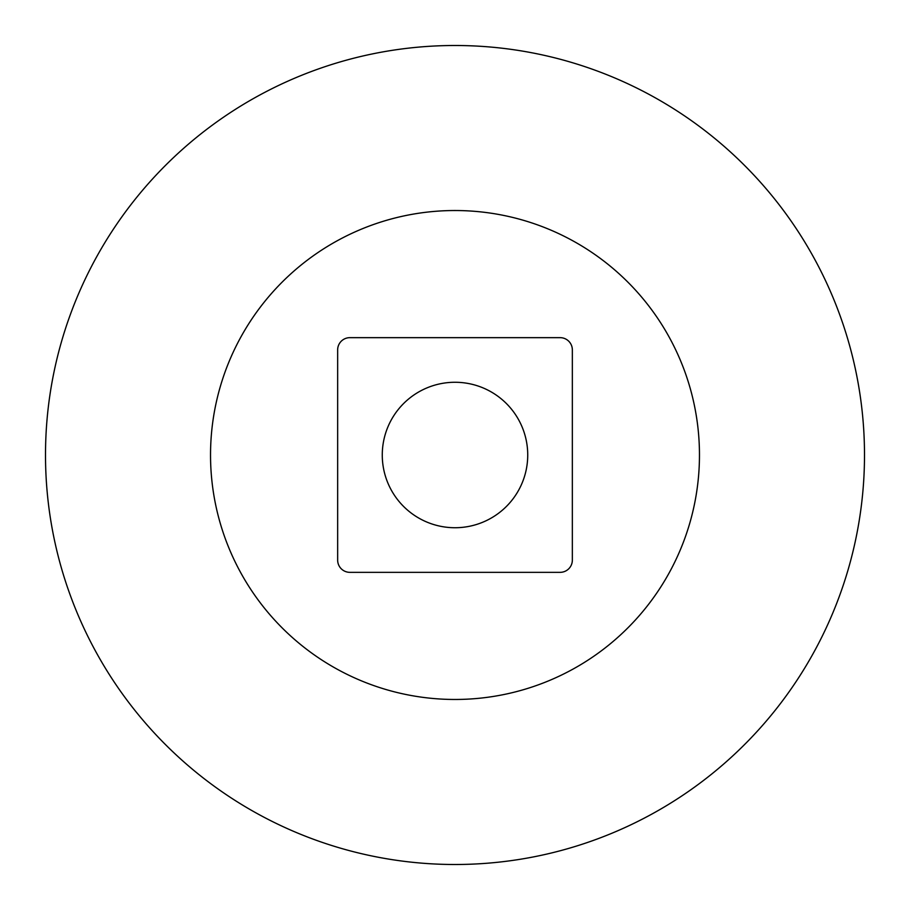 <?xml version="1.0" encoding="UTF-8"?>
<svg xmlns="http://www.w3.org/2000/svg" width="910" height="910" viewBox="0 0 910 910"><rect width="100%" height="100%" fill="white"/><g stroke="black" fill="none" stroke-linecap="round" stroke-linejoin="round"><path stroke-width="1.36" d="M258.679 95.63A409.5 409.5 0 0 0 455 864.5A409.5 409.5 0 0 0 851.771 353.683A409.5 409.5 0 0 0 258.679 95.63M572.208 669.544A244.483 244.483 0 0 1 240.456 572.208A244.483 244.483 0 0 1 337.792 240.456A244.483 244.483 0 0 1 669.544 337.792A244.483 244.483 0 0 1 572.208 669.544M560.128 572.345A12.228 12.228 0 0 0 572.345 560.128L572.345 349.872A12.228 12.228 0 0 0 560.128 337.655L349.872 337.655A12.228 12.228 0 0 0 337.655 349.872L337.655 560.128A12.228 12.228 0 0 0 349.872 572.345L560.128 572.345M455 527.732A72.732 72.732 0 0 0 527.732 455A72.732 72.732 0 0 0 455 382.268A72.732 72.732 0 0 0 382.268 455A72.732 72.732 0 0 0 455 527.732"/></g></svg>
